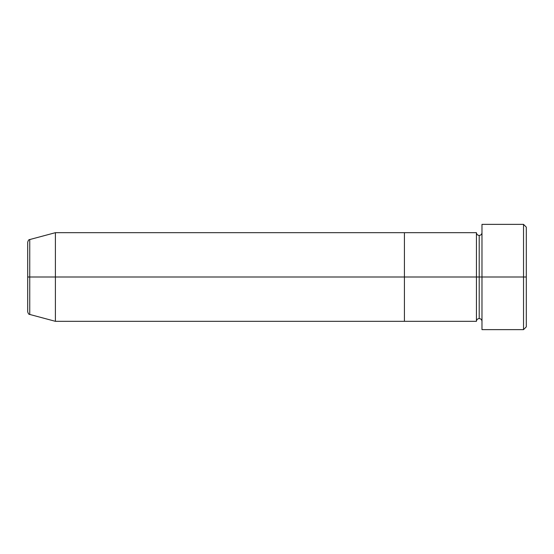 <?xml version="1.0" encoding="UTF-8"?>
<svg xmlns="http://www.w3.org/2000/svg" width="554" height="554" viewBox="0 0 554 554"><rect width="100%" height="100%" fill="white"/><g stroke="black" fill="none" stroke-linecap="round" stroke-linejoin="round"><path stroke-width="0.83" d="M481.98 321.32C481.807 319.644 480.886 318.723 479.21 318.55C477.534 318.723 476.613 319.644 476.44 321.32L476.44 277L479.21 277L479.21 235.45L479.21 277L481.98 277L481.98 329.63L481.98 224.37L481.98 277L526.3 277L526.3 227.14L526.3 326.86L526.3 277L523.53 277L523.53 329.63L523.53 277L479.21 277L479.21 235.45L479.21 277L476.44 277L476.44 232.68L476.44 277L404.42 277L404.42 321.32L404.42 232.68L404.42 277L476.44 277L476.44 232.68L55.4 232.68L55.4 277L27.7 277L27.7 311.77L27.7 277L29.75 277L29.75 314.45L29.75 277L55.4 277L55.4 321.32L55.4 277L404.42 277L55.4 277L55.4 232.68L29.75 239.55L29.75 277L29.75 239.55C28.912 239.432 28.226 240.325 27.7 242.23L27.7 277L27.7 242.23M523.53 277L523.53 224.37L523.53 277M476.44 277L476.44 321.32L476.44 277M479.21 277L479.21 318.55L479.21 277M476.44 321.32L404.42 321.32L404.42 232.68L404.42 321.32L55.4 321.32L29.75 314.45C28.912 314.568 28.226 313.675 27.7 311.77M481.98 329.63L523.53 329.63L526.3 326.86M476.44 232.68C476.613 234.356 477.534 235.277 479.21 235.45C480.886 235.277 481.807 234.356 481.98 232.68M526.3 227.14L523.53 224.37L481.98 224.37"/></g></svg>
